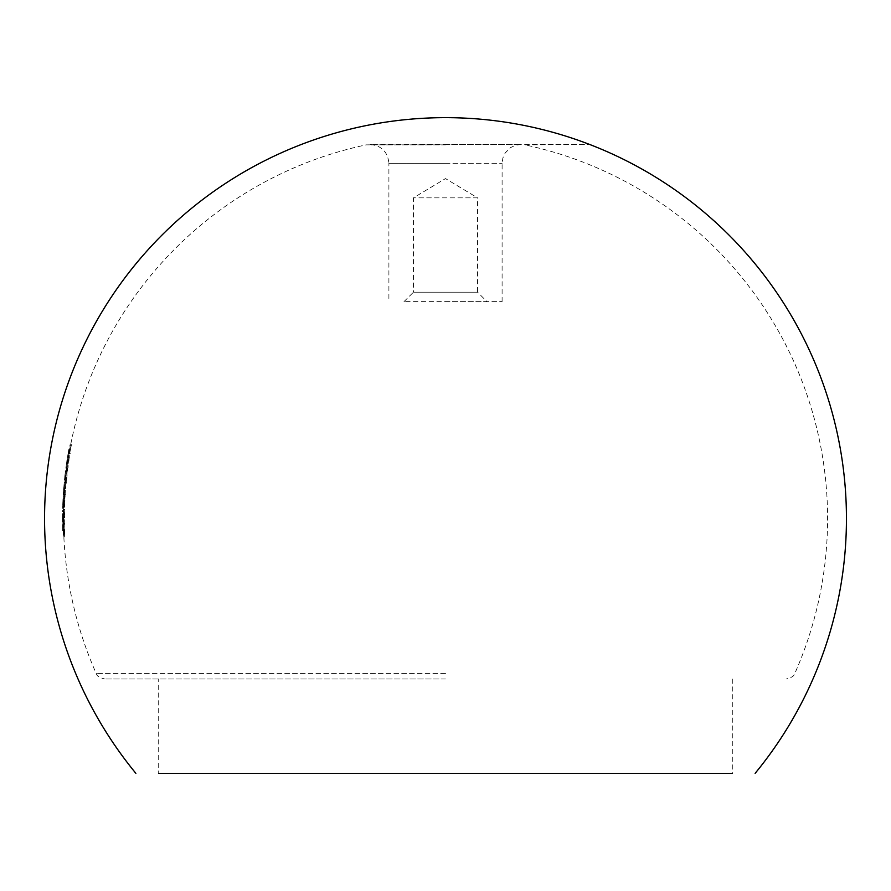 <?xml version="1.0" encoding="UTF-8"?>
<svg xmlns="http://www.w3.org/2000/svg" width="891" height="891" viewBox="0 0 891 891"><rect width="100%" height="100%" fill="white"/><g stroke="black" fill="none" stroke-linecap="round" stroke-linejoin="round"><path stroke-width="0.67" stroke-dasharray="4.46 3.34" d="M403.991 301.637L413.424 292.203L477.576 292.203L477.576 197.858L413.424 197.858L477.576 197.858L445.5 178.59L413.424 197.858L413.424 292.203L477.576 292.203L487.009 301.637L403.991 301.637L487.009 301.637M445.5 144.865L366.112 144.865L445.5 144.865M445.5 678.998L104.804 678.998L445.5 678.998M732.302 678.998L732.302 773.343L158.698 773.343L445.5 773.343L158.698 773.343L158.698 678.998M445.5 301.637L502.101 301.637L445.5 301.637M445.5 673.396L96.172 673.396L445.5 673.396M63.506 514.753L63.473 513.762A382.061 382.061 0 0 0 63.439 518.551A382.061 382.061 0 0 0 63.461 521.926L63.439 515.232A382.061 338.257 180 0 1 63.45 514.241L63.473 523.039L63.506 514.753L62.57 514.753L62.593 518.428L63.528 518.495M64.62 517.838A381.493 260.851 0 0 1 64.286 513.004L64.041 516.245A381.471 381.471 0 0 0 64.029 517.359L64.33 512.047A381.426 260.796 180 0 0 64.531 515.165A380.98 380.98 0 0 1 64.631 509.362L64.731 509.362A380.88 380.88 0 0 0 64.62 517.838L63.673 517.838A381.827 381.827 0 0 1 63.784 509.362L64.731 509.362M64.341 505.776L64.809 499.762L64.497 508.238L64.341 505.776L63.395 505.776L63.551 508.238L64.497 508.238M68.095 464.077L69.409 455.602L68.095 464.077L67.137 464.077L68.451 455.602L69.409 455.602M63.695 511.679A381.871 381.871 0 0 1 63.718 510.565L63.506 510.565A382.083 382.083 0 0 0 63.484 511.679L62.537 511.679A383.03 383.03 0 0 1 62.559 510.565L63.506 510.565A382.083 382.083 0 0 1 63.662 504.829L64.096 499.84A381.871 381.871 0 0 1 64.152 498.726L63.94 498.726A382.083 382.083 0 0 0 63.885 499.84L63.662 504.829M63.885 499.84L62.938 499.84A383.03 383.03 0 0 1 62.994 498.726L63.205 498.726A382.807 382.807 0 0 0 63.15 499.84L62.637 508.327L62.938 499.84L63.885 499.84A382.083 382.083 0 0 0 63.773 502.268M66.981 466.862L66.925 467.04A382.083 382.083 0 0 0 66.758 468.165L66.87 468.165A381.972 381.972 0 0 1 67.025 467.04L67.939 460.157A382.083 382.083 0 0 0 67.738 461.282L66.981 466.862L66.034 466.862L66.513 463.765L67.46 463.765M67.939 460.157L66.959 460.157L67.939 460.157A382.083 382.083 0 0 1 68.317 457.595L68.429 457.595A381.972 381.972 0 0 1 68.618 456.482L69.732 449.599A382.083 382.083 0 0 0 69.498 450.723L68.518 456.482A382.083 382.083 0 0 0 68.317 457.595L67.36 457.595A383.03 383.03 0 0 1 67.549 456.482L68.574 456.303M66.925 467.04L65.967 467.04L66.925 467.04A382.083 382.083 0 0 1 67.738 461.282L66.792 461.282A383.03 383.03 0 0 1 66.959 460.157M67.616 456.303L68.562 450.723L69.52 450.723A382.083 382.083 0 0 0 68.507 456.482M69.732 449.599L68.741 449.599L69.732 449.599A382.083 382.083 0 0 1 366.112 144.865L445.5 144.453L370.032 144.453C381.493 145.567 387.774 151.86 388.899 163.32L445.5 163.32L388.899 163.32L388.899 301.637M65.366 480.316L66.368 471.84A381.972 381.972 0 0 1 66.535 470.715L66.435 470.715A382.083 382.083 0 0 0 66.29 471.84L65.366 480.316L64.419 480.316L64.898 475.56L65.845 475.56M64.898 475.56L65.344 471.84L66.29 471.84A382.083 382.083 0 0 0 66.001 474.268M64.43 492.088L64.163 495.04A382.083 382.083 0 0 0 64.074 496.164L64.185 496.164A381.972 381.972 0 0 1 64.252 495.04L65.121 482.566A382.083 382.083 0 0 0 65.021 483.679L64.597 488.803A382.083 382.083 0 0 0 64.497 489.916L64.43 492.088L63.484 492.088L63.551 489.916L64.497 489.916A382.083 382.083 0 0 0 64.141 495.04L63.205 495.04L64.163 495.04M64.597 488.803L63.64 488.803L64.597 488.803A382.083 382.083 0 0 1 65.021 483.679L64.107 483.679A383.03 383.03 0 0 1 64.174 482.566L65.121 482.566A382.083 382.083 0 0 1 65.711 476.83M63.517 524.643A382.039 382.039 0 0 0 63.629 529.599A382.016 382.016 0 0 1 63.539 524.643L62.57 524.643L63.539 524.643M63.74 529.599L63.573 529.599A382.083 382.083 0 0 0 63.606 530.724L63.818 530.724A381.883 381.883 0 0 1 63.673 524.643A381.916 381.916 0 0 0 63.74 529.599L62.793 529.599A382.863 382.863 0 0 1 62.682 524.643L62.726 524.643A382.818 382.818 0 0 0 62.871 530.724L63.818 530.724M71.191 445.834A381.315 381.315 0 0 0 69.999 452.238L70.445 452.238A380.88 380.88 0 0 0 70.244 453.363L69.453 453.363A381.671 381.671 0 0 1 69.643 452.238L69.921 452.238A381.393 381.393 0 0 1 71.113 445.834L70.835 445.834A381.671 381.671 0 0 1 71.046 444.72L71.848 444.72A380.88 380.88 0 0 0 71.636 445.834L70.222 445.834L71.636 445.834M68.173 466.639A380.88 380.88 0 0 0 68.028 467.764L67.805 467.764A381.103 381.103 0 0 0 67.059 473.678A378.452 214.241 0 0 1 67.337 466.862A381.682 381.682 0 0 1 67.371 466.639L67.872 466.639A381.192 381.192 0 0 1 68.072 465.202L68.162 465.202A381.103 381.103 0 0 0 67.961 466.639L67.003 466.639L67.961 466.639M66.257 483.278A379.243 259.326 0 0 1 66.368 478.445L65.823 481.686A381.471 381.471 0 0 0 65.711 482.799L66.502 477.487A379.109 259.214 180 0 0 66.413 480.605A380.98 380.98 0 0 1 67.048 474.803L67.148 474.803A380.88 380.88 0 0 0 66.257 483.278L65.31 483.278A381.827 381.827 0 0 1 66.19 474.803L67.148 474.803M65.377 489.036A381.281 381.281 0 0 1 65.778 484.236L65.856 484.236A381.192 381.192 0 0 0 65.455 489.036L64.508 489.036A382.139 382.139 0 0 1 64.909 484.236L65.856 484.236M64.898 495.118L64.586 497.044A381.526 381.526 0 0 0 64.52 498.158L65.399 490.161L64.887 498.637A381.136 381.136 0 0 1 64.943 497.523L65.333 491.275L64.898 495.118L63.952 495.118L64.386 491.275L65.333 491.275M64.275 527.439L64.174 518.963L64.275 527.439L63.328 527.439L63.228 518.963L64.174 518.963M64.475 529.844L64.553 535.602A381.894 76.737 0 0 1 64.152 534.322A381.671 381.671 0 0 1 63.974 529.198L64.041 529.198A381.604 381.604 0 0 0 64.185 533.453A381.927 76.659 180 0 0 64.386 534.121L64.453 528.719L64.809 536.883A381.125 381.125 0 0 1 64.765 535.758L64.475 529.844L63.528 529.844L63.862 533.007L64.809 533.007M68.184 453.207L69.142 453.207M68.574 450.846L69.531 450.846M68.562 450.723L69.52 450.723L68.562 450.723A383.03 383.03 0 0 1 68.741 449.599M68.774 449.599L68.251 453.007L69.208 453.007M68.251 453.007L67.616 456.482L68.574 456.482M67.616 456.482L68.618 456.482M67.66 456.482A382.918 382.918 0 0 0 67.471 457.595L68.429 457.595M66.992 460.157L66.034 467.04A382.918 382.918 0 0 0 65.923 468.165L65.811 468.165A383.03 383.03 0 0 1 65.967 467.04L66.034 466.862M65.811 468.165L66.758 468.165A382.083 382.083 0 0 0 66.435 470.715L66.535 470.715M66.513 463.765L66.825 461.415L67.772 461.415M66.814 461.282L67.772 461.282L66.814 461.282M66.558 463.565L67.516 463.565M65.923 468.165L66.87 468.165M65.589 470.715A382.918 382.918 0 0 0 65.455 471.84L65.021 475.527L65.967 475.527M65.021 475.527L64.419 480.316M65.477 470.715A383.03 383.03 0 0 0 65.344 471.84L66.29 471.84M64.998 475.516L64.531 479.202L64.998 475.516L65.945 475.516L65.489 479.202L66.324 471.84L65.945 475.516M64.531 479.202L65.489 479.202M64.909 475.527L65.856 475.527M65.366 471.84L66.324 471.84M64.174 482.566L63.306 495.04A382.918 382.918 0 0 0 63.239 496.164L63.138 496.164A383.03 383.03 0 0 1 63.205 495.04L63.484 492.088M63.138 496.164L64.074 496.164A382.083 382.083 0 0 0 63.94 498.726L62.994 498.726M63.584 489.916L64.52 489.916L63.584 489.916M63.551 489.916A383.03 383.03 0 0 1 63.64 488.803L63.963 485.84L64.909 485.84M63.963 485.84L64.107 483.679M64.208 482.566L65.154 482.566M64.007 485.651L64.954 485.651M63.684 488.992L64.631 488.992M63.517 491.899L64.464 491.899M63.384 493.781L64.33 493.781M63.272 495.04L64.219 495.04M63.306 495.04L64.252 495.04M63.239 496.164L64.185 496.164M63.005 499.84L63.952 499.84L63.617 507.202L63.907 499.84L62.96 499.84L62.671 507.202L62.86 503.515L63.829 503.526L62.86 503.515L62.96 499.84M63.15 499.84L64.096 499.84M62.637 508.327L63.584 508.327M62.771 503.571L63.718 503.571M63.205 498.726L64.152 498.726M62.671 507.202L63.617 507.202M62.771 503.526L63.718 503.526M62.537 511.679L63.484 511.679A382.083 382.083 0 0 0 63.417 517.103M62.559 510.565L63.718 510.565M62.771 510.565A382.807 382.807 0 0 0 62.749 511.679M62.515 521.926A382.996 382.996 0 0 1 62.504 518.607L62.515 521.926L63.461 521.926M62.582 518.607L62.504 514.241A383.007 339.092 0 0 0 62.504 515.232L62.481 518.595L63.439 518.551M62.481 517.103A383.03 383.03 0 0 0 62.47 518.607A382.996 382.996 0 0 1 62.526 513.762L63.473 513.762M62.526 513.762L62.57 514.753M62.559 521.992L63.506 521.992M62.526 523.039L63.473 523.039M62.47 518.451L63.417 518.451M62.504 514.241L63.45 514.241M62.504 515.232L63.439 515.232M62.537 514.887A382.985 382.985 0 0 0 62.526 521.803L62.537 514.887L63.473 514.887L63.473 521.803A382.039 382.039 0 0 1 63.473 514.887M62.559 518.607L63.506 518.373M62.548 520.723L63.495 520.723M62.526 521.803L63.473 521.803M62.871 530.724L62.671 530.724A383.03 383.03 0 0 1 62.637 529.599L63.573 529.599A382.083 382.083 0 0 1 63.417 519.776M62.671 530.724L63.606 530.724A382.083 382.083 0 0 0 96.172 673.396C96.874 673.585 95.471 676.77 104.804 678.998M62.637 529.599L62.704 529.599A382.974 382.974 0 0 1 62.57 524.643L62.593 524.643A382.952 382.952 0 0 0 62.704 529.599L62.793 529.599M70.667 445.834A381.827 381.827 0 0 1 70.89 444.72L70.088 444.72A382.618 382.618 0 0 0 69.866 445.834L70.144 445.834A382.339 382.339 0 0 0 68.963 452.238L68.685 452.238A382.618 382.618 0 0 0 68.496 453.363L69.286 453.363A381.827 381.827 0 0 1 69.487 452.238L70.445 452.238M69.286 453.363L70.244 453.363M69.041 452.238A382.261 382.261 0 0 1 70.222 445.834M70.89 444.72L71.848 444.72M70.088 444.72L71.046 444.72M69.866 445.834L70.835 445.834M70.144 445.834L71.113 445.834M68.963 452.238L69.921 452.238M68.685 452.238L69.643 452.238M68.496 453.363L69.453 453.363M68.239 459.912L69.197 459.912M68.451 455.602L67.404 459.912L68.362 459.912M67.404 459.912L67.137 464.077M68.139 459.867L67.304 462.964L68.273 456.715L68.139 459.867L69.097 459.867L69.364 457.194L68.251 462.964L69.097 459.867M68.407 457.194L69.364 457.194M68.273 456.715L69.231 456.715M67.471 459.867L68.429 459.867M67.003 466.639A382.05 382.05 0 0 1 67.204 465.202L67.115 465.202A382.139 382.139 0 0 0 66.914 466.639L66.413 466.639A382.629 382.629 0 0 0 66.391 466.862A379.41 214.787 180 0 0 66.101 473.678A382.05 382.05 0 0 1 66.847 467.764L67.805 467.764M66.101 473.678L67.059 473.678M66.847 467.764L68.028 467.764M67.07 467.764A381.827 381.827 0 0 1 67.226 466.639M67.204 465.202L68.162 465.202M67.115 465.202L68.072 465.202M66.914 466.639L67.872 466.639M66.413 466.639L67.371 466.639M66.391 466.862L67.337 466.862M66.758 467.764A382.139 382.139 0 0 0 66.279 471.484A379.254 214.608 0 0 1 66.424 467.764L67.382 467.764A378.307 214.074 180 0 0 67.237 471.484A381.192 381.192 0 0 1 67.716 467.764M66.424 467.764L67.382 467.764M66.279 471.484L67.237 471.484M66.19 474.803L66.09 474.803A381.927 381.927 0 0 0 65.466 480.605A380.067 259.871 0 0 1 65.555 477.487L64.765 482.799A382.417 382.417 0 0 1 64.876 481.686L65.433 476.084L66.391 476.084M65.01 478.79L65.956 478.79M65.433 476.084L65.411 478.445L66.368 478.445M65.411 478.445A380.201 259.972 180 0 0 65.31 483.278M66.09 474.803L67.048 474.803M65.466 480.605L66.413 480.605M65.555 474.959L66.513 474.959M64.954 478.734L65.901 478.734M64.765 482.799L65.711 482.799M64.876 481.686L65.823 481.686M64.508 489.036L65.455 489.036M64.909 484.236L65.778 484.236M64.831 484.236A382.217 382.217 0 0 0 64.419 489.036M64.386 491.275L63.996 497.523A382.083 382.083 0 0 0 63.94 498.637L64.453 490.161L63.573 498.158A382.473 382.473 0 0 1 63.64 497.044L63.963 491.921L64.909 491.921M63.695 494.427L64.642 494.427M63.963 491.921L63.874 495.118L64.82 495.118M64.364 494.46L65.31 494.46M64.185 496.543L65.132 496.543M63.996 497.523L64.943 497.523M63.94 498.637L64.887 498.637M64.464 494.483L65.411 494.483M64.453 490.161L65.399 490.161M64.252 490.908L65.199 490.908M64.085 492.255L65.032 492.255M64.041 490.796L64.987 490.796M63.64 494.449L64.586 494.449M63.573 498.158L64.52 498.158M63.64 497.044L64.586 497.044M63.551 508.238L63.461 500.397L63.15 503.938L64.096 503.938M63.461 500.397L64.408 500.397M63.15 503.938L63.194 507.603L64.13 507.603M63.194 507.603L63.395 505.776M63.974 504.016L64.92 504.016M64.007 500.709L64.954 500.709M63.862 499.762L64.809 499.762M63.539 502.179L64.486 502.179M63.216 504.005L63.417 501.522L63.228 506.478L63.216 504.005L64.152 504.005L64.174 506.478L64.152 504.005M63.228 506.478L64.174 506.478M63.428 503.961L64.375 503.961M63.417 501.522L64.364 501.522M63.506 503.938L63.584 507.124L63.506 503.938L64.453 503.938L64.531 507.124L64.453 503.938M63.584 507.124L64.531 507.124M63.874 504.005L64.82 504.005M63.818 500.876L64.765 500.876M63.784 509.362L63.684 509.362A381.927 381.927 0 0 0 63.584 515.165A382.373 261.442 0 0 1 63.384 512.047L63.083 517.359A382.417 382.417 0 0 1 63.094 516.245L63.15 510.643L64.096 510.643M62.971 513.35L63.918 513.35M63.15 510.643L63.339 513.004L64.286 513.004M63.339 513.004A382.439 261.497 180 0 0 63.673 517.838M63.684 509.362L64.631 509.362M63.584 515.165L64.531 515.165M63.172 509.518L64.107 509.518M62.905 513.294L63.851 513.294M63.083 517.359L64.029 517.359M63.094 516.245L64.041 516.245M63.729 523.273L64.675 523.273M63.228 518.963L62.905 523.273L63.84 523.273M62.905 523.273L63.328 527.439M63.629 523.229L63.306 526.325L63.228 520.077L63.629 523.229L64.564 523.229L64.386 520.556L64.252 526.325L64.564 523.229M63.439 520.556L64.386 520.556M63.228 520.077L64.174 520.077M62.96 523.229L63.907 523.229M63.862 533.007L63.818 535.758A382.072 382.072 0 0 0 63.862 536.883L63.506 528.719L63.439 534.121A382.874 76.849 0 0 1 63.239 533.453A382.551 382.551 0 0 1 63.094 529.198L63.038 529.198A382.618 382.618 0 0 0 63.205 534.322A382.84 76.927 180 0 0 63.606 535.602L64.553 535.602M63.205 534.322L64.152 534.322M63.606 535.602L63.45 532.851L64.397 532.851M63.45 532.851L63.528 529.844M63.818 535.758L64.765 535.758M63.862 536.883L64.809 536.883M63.974 533.074L64.92 533.074M63.506 528.719L64.453 528.719M63.372 532.651L64.319 532.651M63.439 534.121L64.386 534.121M63.239 533.453L64.185 533.453M63.094 529.198L64.041 529.198M63.038 529.198L63.974 529.198M445.5 163.32L502.101 163.32L445.5 163.32M67.304 462.964L68.251 462.964M65.555 477.487L66.502 477.487M63.384 512.047L64.33 512.047M63.306 526.325L64.252 526.325M502.101 301.637L502.101 163.32L502.869 158.019L505.175 153.007L510.443 147.661L515.276 145.333L520.723 144.453L589.63 144.453L524.888 144.865A382.083 382.083 0 0 1 794.828 673.396C794.126 673.585 795.529 676.77 786.196 678.998M445.5 144.453L520.968 144.453L445.5 144.453M65.043 474.279A383.03 383.03 0 0 0 64.765 476.819M62.827 502.268A383.03 383.03 0 0 0 62.726 504.829M62.47 518.607A383.03 383.03 0 0 0 62.481 519.776"/><path stroke-width="1.34" d="M158.698 773.343L732.302 773.343M755.123 773.343A400.95 400.95 0 0 0 445.5 117.657A400.95 400.95 0 0 0 135.877 773.343"/></g></svg>
